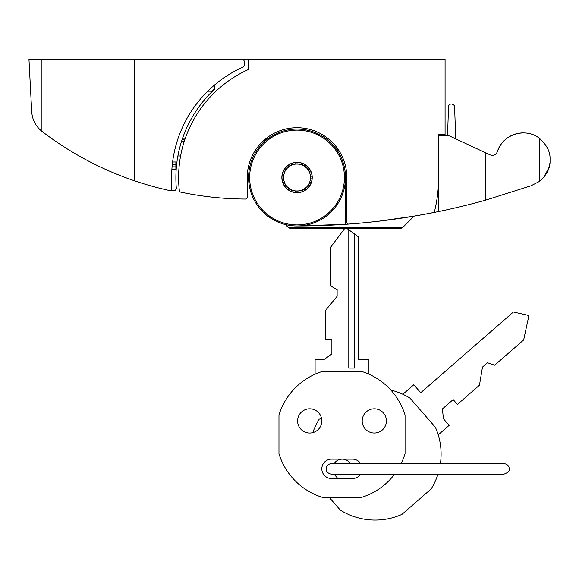 <?xml version="1.0" encoding="UTF-8"?>
<svg xmlns="http://www.w3.org/2000/svg" width="579" height="579" viewBox="0 0 579 579"><rect width="100%" height="100%" fill="white"/><g stroke="black" fill="none" stroke-linecap="round" stroke-linejoin="round"><path stroke-width="0.87" d="M549.239 166.918L550.05 162.337L550.05 157.517C549.811 150.945 546.359 144.627 539.686 138.569C525.826 126.953 502.297 134.277 497.419 151.626C495.914 154.904 493.446 155.983 490.022 154.846L485.361 152.675L485.361 200.218A699.816 699.816 0 0 1 438.346 211.596L438.346 135.703L447.77 135.703A5.385 5.385 0 0 1 450.042 136.21L485.361 152.675M550.05 162.337C549.811 168.909 546.359 175.227 539.686 181.285L530.965 185.794L485.361 200.218M399.358 218.478L378.159 221.272L414.535 216.068L431.196 213.029A699.816 699.816 0 0 0 438.346 211.596M345.489 177.514A48.448 48.448 0 0 1 272.818 219.477A48.448 48.448 0 0 1 272.818 135.558A48.448 48.448 0 0 1 345.489 177.514L345.489 224.305A699.816 699.816 0 0 0 350.107 223.972L350.642 223.907M297.244 225.969L345.489 224.305A699.816 699.816 0 0 1 297.092 225.969M393.937 219.26L406.06 217.458M409.823 216.857L410.352 216.77M410.402 216.763L401.587 218.145M297.041 225.969C281.792 224.384 281.792 224.384 297.041 225.969M402.485 227.713L288.494 227.713L289.638 228.184L401.341 228.184L402.485 227.713L414.043 216.155M297.041 228.184L345.489 228.184M304.301 166.187A13.455 13.455 0 0 1 305.292 166.882L305.871 166.658L305.777 167.28A13.455 13.455 0 0 1 306.66 168.105L307.268 167.961L307.087 168.561A13.455 13.455 0 0 1 307.854 169.502L308.477 169.444L308.216 170.016A13.455 13.455 0 0 1 308.846 171.051L309.468 171.08L309.128 171.608A13.455 13.455 0 0 1 309.613 172.716L310.228 172.832L309.823 173.309A13.455 13.455 0 0 1 310.149 174.474L310.742 174.67L310.279 175.09A13.455 13.455 0 0 1 310.445 176.284L311.003 176.559L310.489 176.913A13.455 13.455 0 0 1 310.489 178.122L311.003 178.47L310.445 178.745A13.455 13.455 0 0 1 310.279 179.946L310.742 180.366L310.149 180.561A13.455 13.455 0 0 1 309.823 181.726L310.228 182.204L309.613 182.32A13.455 13.455 0 0 1 309.128 183.427L309.468 183.956L308.846 183.984A13.455 13.455 0 0 1 308.216 185.019L308.477 185.591L307.854 185.533A13.455 13.455 0 0 1 307.087 186.474L307.268 187.068L306.66 186.93A13.455 13.455 0 0 1 305.777 187.755L305.871 188.378L305.292 188.153A13.455 13.455 0 0 1 304.301 188.848L304.315 189.478L303.765 189.174A13.455 13.455 0 0 1 302.687 189.731L302.614 190.353L302.115 189.984A13.455 13.455 0 0 1 300.971 190.39L300.819 190.998L300.371 190.556A13.455 13.455 0 0 1 299.184 190.802L298.945 191.381L298.561 190.889A13.455 13.455 0 0 1 297.353 190.969L297.041 191.511L296.73 190.969A13.455 13.455 0 0 1 295.522 190.889L295.138 191.381L294.899 190.802A13.455 13.455 0 0 1 293.712 190.556L293.264 190.998L293.112 190.39A13.455 13.455 0 0 1 291.968 189.984L291.461 190.353L291.396 189.731A13.455 13.455 0 0 1 290.318 189.174L289.768 189.478L289.782 188.848A13.455 13.455 0 0 1 288.791 188.153L288.212 188.378L288.306 187.755A13.455 13.455 0 0 1 287.423 186.93L286.815 187.068L286.996 186.474A13.455 13.455 0 0 1 286.229 185.533L285.606 185.591L285.867 185.019A13.455 13.455 0 0 1 285.237 183.984L284.615 183.956L284.948 183.427A13.455 13.455 0 0 1 284.47 182.32L283.855 182.204L284.26 181.726A13.455 13.455 0 0 1 283.934 180.561L283.341 180.366L283.804 179.946A13.455 13.455 0 0 1 283.638 178.745L283.08 178.47L283.594 178.122A13.455 13.455 0 0 1 283.594 176.913L283.08 176.559L283.638 176.284A13.455 13.455 0 0 1 283.804 175.09L283.341 174.67L283.934 174.474A13.455 13.455 0 0 1 284.26 173.309L283.855 172.832L284.47 172.716A13.455 13.455 0 0 1 284.948 171.608L284.615 171.08L285.237 171.051A13.455 13.455 0 0 1 285.867 170.016L285.606 169.444L286.229 169.502A13.455 13.455 0 0 1 286.996 168.561L286.815 167.961L287.423 168.105A13.455 13.455 0 0 1 288.306 167.28L288.212 166.658L288.791 166.882A13.455 13.455 0 0 1 289.782 166.187L289.768 165.558L290.318 165.862A13.455 13.455 0 0 1 291.396 165.305L291.461 164.682L291.968 165.051A13.455 13.455 0 0 1 293.112 164.646L293.264 164.038L293.712 164.479A13.455 13.455 0 0 1 294.899 164.233L295.138 163.654L295.522 164.147A13.455 13.455 0 0 1 296.73 164.06L297.041 163.524L297.353 164.06A13.455 13.455 0 0 1 298.561 164.147L298.945 163.654L299.184 164.233A13.455 13.455 0 0 1 300.371 164.479L300.819 164.038L300.971 164.646A13.455 13.455 0 0 1 302.115 165.051L302.614 164.682L302.687 165.305A13.455 13.455 0 0 1 303.765 165.862L304.315 165.558L304.301 166.187A13.455 13.455 0 0 1 305.292 166.882M259.928 146.378L267.324 137.563M539.686 181.285L539.686 138.569C546.352 144.62 549.804 150.938 550.05 157.517M544.159 176.906L549.225 166.955M305.777 167.28A13.455 13.455 0 0 1 306.66 168.105M307.087 168.561A13.455 13.455 0 0 1 307.854 169.502M308.216 170.016A13.455 13.455 0 0 1 308.846 171.051M309.823 173.309A13.455 13.455 0 0 1 310.149 174.474M310.279 175.09A13.455 13.455 0 0 1 310.445 176.284M312.226 177.514A15.184 15.184 0 0 1 289.449 190.665A15.184 15.184 0 0 1 289.449 164.364A15.184 15.184 0 0 1 312.226 177.514M336.327 149.165L337.977 149.165M346.835 199.784L346.835 197.714M497.419 151.626A27.025 27.025 0 0 1 523.134 132.902M447.531 135.703L448.544 106.579A2.692 2.692 0 0 1 452.373 104.234L453.053 104.553A2.692 2.692 0 0 1 454.602 106.898L455.716 138.851M248.594 59.087L445.077 59.087L445.077 134.451L438.564 134.451L438.564 181.415A141.58 141.58 0 0 1 434.511 211.378A1.614 1.614 0 0 1 433.251 212.58A699.816 699.816 0 0 1 348.572 224.066A1.614 1.614 0 0 1 346.835 222.452L346.835 177.514A49.794 49.794 0 0 0 297.041 127.72A49.794 49.794 0 0 0 247.247 177.514L247.247 197.432A1.614 1.614 0 0 1 245.626 199.046A322.988 322.988 0 0 1 179.483 191.859A118.427 118.427 0 0 1 247.486 69.95A1.614 1.614 0 0 0 248.427 68.51L248.594 59.087L241.588 59.087A2.692 2.692 0 0 1 244.28 61.779L244.28 64.761A2.692 2.692 0 0 1 242.695 67.207A121.12 121.12 0 0 0 171.601 177.514L171.601 188.978A1.614 1.614 0 0 1 170.096 190.592L169.879 190.592A1.614 1.614 0 0 1 169.647 190.556A322.988 322.988 0 0 1 134.748 180.88C101.18 169.466 70.341 153.03 42.231 131.571L41.218 130.753C35.377 125.665 32.207 119.281 31.7 111.595L28.95 59.087L241.588 59.087M178.73 182.754A118.427 118.427 0 0 1 180.583 155.983L177.891 155.983M267.223 137.679L267.158 137.679A49.794 49.794 0 0 0 261.049 143.107M438.614 135.703L438.564 134.451M445.077 135.703L445.077 134.451M313.188 228.546L377.79 228.546M134.748 59.087L134.748 180.88A322.988 322.988 0 0 1 87.096 160.332M184.766 139.836L182.038 139.836M170.957 190.274A322.988 322.988 0 0 0 173.034 190.737A322.988 322.988 0 0 0 173.179 190.773L173.186 190.766M173.034 190.737A2.692 2.692 0 0 0 176.298 187.893A121.12 121.12 0 0 1 214.628 89.137L214.331 88.826M171.869 169.531L175.886 169.531L175.886 161.99L172.6 161.99M207.752 91.207L211.957 91.207L214.65 88.515L214.65 84.918M368.924 374.186L368.924 359.689L358.358 359.689L358.358 236.775L347.06 228.546M401.196 463.461A65.941 65.941 0 0 0 405.047 453.741L405.047 415.042A65.941 65.941 0 0 0 361.354 371.349L322.655 371.349A65.941 65.941 0 0 0 278.962 415.042L278.962 453.741A65.941 65.941 0 0 0 322.655 497.433L361.354 497.433A65.941 65.941 0 0 0 394.56 474.223M297.592 420.933A12.116 12.116 0 0 0 315.765 431.42A12.116 12.116 0 0 0 315.765 410.446A12.116 12.116 0 0 0 297.592 420.933M360.558 463.461A9.691 9.691 0 0 0 352.502 459.154L331.506 459.154A9.691 9.691 0 0 0 321.815 468.845A9.691 9.691 0 0 0 331.506 478.529L352.502 478.529A9.691 9.691 0 0 0 360.558 474.223M362.193 420.933A12.116 12.116 0 0 0 380.36 431.42A12.116 12.116 0 0 0 380.36 410.446A12.116 12.116 0 0 0 362.193 420.933M344.635 228.546L330.537 247.428L330.537 285.86L337.13 289.674L337.13 296.289L325.456 310.474L325.456 339.735L331.883 339.735L331.883 354.001L323.791 359.689L315.092 359.689L315.092 374.186M348.79 229.805L348.79 368.092L354.348 368.092L354.348 233.858M402.861 394.292L413.79 384.767L420.73 392.736L513.414 311.994L528.924 315.541L523.655 339.967L494.676 365.211L487.467 362.751L482.481 367.093L479.455 385.209L457.388 404.431L453.162 399.582L442.407 408.955L443.434 418.791L449.152 425.355L438.216 434.88M390.839 390.08A65.941 65.941 0 0 1 409.968 398.128L435.394 427.309A65.941 65.941 0 0 1 440.431 463.461M312.805 432.643A65.941 65.941 0 0 1 319.145 419.305L321.302 417.43M437.956 474.223A65.941 65.941 0 0 1 431.145 488.951L401.964 514.369A65.941 65.941 0 0 1 340.329 510.128L329.263 497.433M337.868 478.529L334.966 475.207A9.691 9.691 0 0 1 334.221 474.223M334.221 463.461A9.691 9.691 0 0 1 349.578 462.476L350.433 463.461M359.812 474.223L360.225 474.693M362.44 222.929L368.519 222.336M398.598 218.587L405.018 217.61M430.66 213.086L430.66 213.115A699.816 699.816 0 0 1 350.642 223.935M378.5 221.236L374.056 221.743M344.433 177.514A47.391 47.391 0 0 1 273.346 218.558A47.391 47.391 0 0 1 273.346 136.478A47.391 47.391 0 0 1 344.433 177.514M312.11 177.514A15.068 15.068 0 0 1 289.507 190.571A15.068 15.068 0 0 1 289.507 164.465A15.068 15.068 0 0 1 312.11 177.514M41.218 130.753L41.218 59.087M184.238 141.45L181.509 141.45M185.323 138.222L182.58 138.222M175.886 164.682L172.289 164.682M172.079 166.839L175.886 166.839M288.494 227.713L285.302 224.522M390.651 228.184L389.631 228.546M300.327 228.184L301.348 228.546M326.122 468.845C325.984 466.073 327.779 464.278 331.506 463.461L503.773 463.461C507.494 464.278 509.288 466.073 509.151 468.845C509.824 470.886 508.029 472.681 503.773 474.223L331.506 474.223C327.692 473.296 325.897 471.501 326.122 468.845"/></g></svg>
